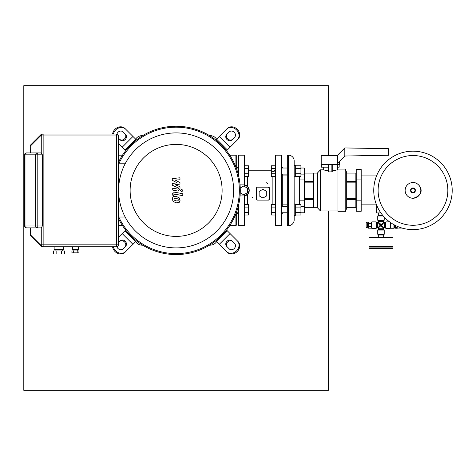 <?xml version="1.0" encoding="UTF-8"?>
<svg xmlns="http://www.w3.org/2000/svg" width="476" height="476" viewBox="0 0 476 476"><rect width="100%" height="100%" fill="white"/><g stroke="black" fill="none" stroke-linecap="round" stroke-linejoin="round"><path stroke-width="0.71" d="M72.394 246.758L72.394 249.424L78.486 249.424L78.486 246.758M54.127 246.758L54.127 249.424L63.647 249.424L63.647 246.758M77.725 250.947L77.725 249.424M73.155 250.947L73.155 249.424M62.695 250.947L62.695 249.424M55.079 250.947L55.079 249.424M118.429 244.854L40.46 244.854L40.995 246.211L42.334 246.758L116.525 246.758A1.904 1.904 0 0 0 118.429 244.854L118.429 135.946A1.904 1.904 0 0 0 116.525 134.042L42.334 134.042L40.995 134.589A1.904 1.904 0 0 1 40.995 134.589L40.46 135.946L118.429 135.946M71.918 250.947L78.956 250.947L78.956 252.851L71.918 252.851L71.918 250.947M73.679 250.947L73.679 252.851M77.195 250.947L77.195 252.851M53.389 250.947L64.385 250.947L64.385 253.994L53.389 253.994L53.389 250.947M56.138 250.947L56.138 253.994M61.636 250.947L61.636 253.994M30.613 227.873L41.21 227.873A1.904 0.339 90 0 0 41.263 227.843L41.263 244.854A1.904 1.874 90 0 0 43.137 246.758L43.137 134.042A1.904 1.874 90 0 0 41.263 135.946L41.263 152.957L42.388 154.831L42.388 225.969L41.263 227.843M41.263 152.957A1.904 0.339 90 0 0 41.21 152.927L26.466 152.927A1.904 1.904 0 0 0 24.562 154.831L24.562 225.969A1.904 1.904 0 0 0 26.466 227.873L30.274 227.873L30.274 234.698A1.904 1.904 0 0 0 30.833 236.042L40.99 246.199M37.461 227.873A1.904 0.339 -90 0 0 37.8 225.969L35.587 225.969A1.904 1.874 90 0 0 37.461 227.873M42.388 225.969L37.8 225.969L37.8 154.831A1.904 0.339 -90 0 0 37.461 152.927A1.904 1.874 90 0 0 35.587 154.831L42.388 154.831M30.303 152.927L30.274 146.102A1.904 1.904 0 0 1 30.833 144.758L40.99 134.601L30.833 144.758A1.904 1.904 0 0 0 30.274 146.102L30.274 152.927M42.334 134.042L43.137 134.042M177.994 200.836L178.333 199.997L177.994 199.045L176.126 198.242L174.246 198.319L173.907 199.141L174.246 200.11L176.126 200.92L177.994 200.836M179.119 197.772L176.126 196.314L173.121 196.606L172.175 198.801L173.121 201.384L176.126 202.841L179.119 202.55L180.065 200.336L179.119 197.772M182.802 193.762L174.472 192.143L172.264 193.958L172.264 195.053L173.895 195.374L173.895 194.63L174.591 194.089L182.802 195.684L182.802 193.762M180.636 190.531L181.802 191.697L182.968 190.531L181.802 189.365L180.636 190.531M172.264 180.279L177.102 182.832L172.264 183.504L172.264 185.188L178.351 187.955L178.351 188.555L177.655 189.103L172.258 188.068L172.258 189.989L177.786 191.049L179.982 189.216L179.976 186.669L175.21 184.742L179.976 184.087L179.976 182.582L175.21 180.089L179.976 179.773L179.976 177.786L172.264 178.601L172.264 180.279M216.592 241.641L227.195 252.244A7.616 6.599 -45 0 0 237.244 251.524A7.616 6.599 -45 0 0 237.964 241.475L227.361 230.872L216.592 241.641L215.783 240.838A64.165 64.165 0 0 0 176.12 126.235A64.165 64.165 0 0 0 118.429 162.316A64.165 64.165 0 0 1 136.457 139.962L125.045 128.556A7.616 6.599 135 0 0 117.608 127.479A7.616 6.599 135 0 0 112.598 134.042M112.598 246.758A7.616 6.599 45 0 0 117.608 253.321A7.616 6.599 45 0 0 125.045 252.244L135.648 241.641L124.879 230.872L125.682 230.063A64.165 64.165 0 0 1 118.429 218.484A64.165 64.165 0 0 0 240.285 190.4A64.165 64.165 0 0 0 118.429 162.316M135.648 241.641L136.457 240.838A64.165 64.165 0 0 0 240.285 190.4A64.165 64.165 0 0 0 176.12 126.235M118.429 242.706L120.214 240.921A3.808 3.296 -135 0 1 125.242 241.278A3.808 3.296 -135 0 1 125.599 246.306L123.028 248.877A3.808 3.296 -135 0 1 119.589 249.525A3.808 3.296 -135 0 1 116.923 246.717M124.926 246.979A3.808 3.296 45 0 0 124.563 241.957A3.808 3.296 45 0 0 119.541 241.594M124.879 230.872L118.429 237.322M125.718 251.572A7.616 6.599 -135 0 1 118.607 252.78A7.616 6.599 -135 0 1 113.389 246.758M125.682 230.063A64.165 64.165 0 0 0 136.457 240.838M118.429 143.478L125.682 150.737M116.923 134.083A3.808 3.296 -45 0 1 119.589 131.275A3.808 3.296 -45 0 1 123.028 131.923L125.599 134.494A3.808 3.296 -45 0 1 125.242 139.522A3.808 3.296 -45 0 1 120.214 139.879L118.429 138.094M119.541 139.206A3.808 3.296 135 0 0 124.563 138.843A3.808 3.296 135 0 0 124.926 133.821M113.389 134.042A7.616 6.599 -45 0 1 118.607 128.02A7.616 6.599 -45 0 1 125.718 129.228M227.361 230.872L226.558 230.063M229.212 248.877L226.641 246.306A3.808 3.296 135 0 1 226.998 241.278A3.808 3.296 135 0 1 232.026 240.921L234.597 243.492A3.808 3.296 135 0 1 234.24 248.52A3.808 3.296 135 0 1 229.212 248.877M232.699 241.594A3.808 3.296 -45 0 0 227.677 241.957A3.808 3.296 -45 0 0 227.314 246.979M237.292 240.802A7.616 6.599 135 0 1 236.572 250.852A7.616 6.599 135 0 1 226.522 251.572M237.292 139.998L237.964 139.325A7.616 6.599 -135 0 0 237.244 129.276A7.616 6.599 -135 0 0 227.195 128.556L226.522 129.228A7.616 6.599 45 0 1 236.572 129.948A7.616 6.599 45 0 1 237.292 139.998L226.558 150.737M234.597 137.308L232.026 139.879A3.808 3.296 45 0 1 226.998 139.522A3.808 3.296 45 0 1 226.641 134.494L229.212 131.923A3.808 3.296 45 0 1 234.24 132.28A3.808 3.296 45 0 1 234.597 137.308M227.314 133.821A3.808 3.296 -135 0 0 227.677 138.843A3.808 3.296 -135 0 0 232.699 139.206M226.522 129.228L215.783 139.962M176.12 247.901A57.501 57.501 0 0 1 118.619 190.4A57.501 57.501 0 0 1 176.12 132.899A57.501 57.501 0 0 1 233.621 190.4A57.501 57.501 0 0 1 176.12 247.901M176.12 236.399A45.999 45.999 0 0 1 130.121 190.4A45.999 45.999 0 0 1 176.12 144.401A45.999 45.999 0 0 1 222.119 190.4A45.999 45.999 0 0 1 176.12 236.399M118.429 218.484A64.165 64.165 0 0 0 176.12 254.565M118.786 163.78A63.213 63.213 0 0 1 239.333 190.4A63.213 63.213 0 0 1 118.786 217.02M125.152 163.78L118.429 163.78M118.429 217.02L125.152 217.02M209.434 135.565A487.198 487.198 0 0 1 210.713 135.654A7.616 7.616 0 0 1 216.592 139.153M142.806 135.565A487.198 487.198 0 0 0 141.527 135.654A7.616 7.616 0 0 0 135.648 139.153M142.806 245.235A487.198 487.198 0 0 1 141.527 245.146A7.616 7.616 0 0 1 135.648 241.647M209.434 245.235A487.198 487.198 0 0 0 210.713 245.146A7.616 7.616 0 0 0 216.592 241.647M412.978 229.622A39.222 39.222 0 0 1 373.755 190.4A39.222 39.222 0 0 1 412.978 151.178A39.222 39.222 0 0 1 452.2 190.4A39.222 39.222 0 0 1 412.978 229.622A39.222 39.222 0 0 0 452.2 190.4A39.222 39.222 0 0 0 412.978 151.178M447.845 190.4A34.867 34.867 0 0 1 412.978 225.267A34.867 34.867 0 0 1 378.111 190.4A34.867 34.867 0 0 1 412.978 155.533A34.867 34.867 0 0 1 447.845 190.4M378.515 215.211L378.134 215.592L382.912 215.592M361.189 175.912L376.528 175.912M361.189 204.888L376.528 204.888M380.865 212.927L376.611 212.927L376.611 205.091M382.597 215.211L378.325 215.211L378.325 212.927M380.99 215.211L380.99 213.099M394.509 224.999L394.509 227.968L395.27 227.968M393.938 224.69L393.938 228.254L394.509 227.968M390.51 222.548L390.51 228.254L393.938 228.254M397.174 228.064L402.024 228.064M395.27 225.398L395.27 228.081L395.919 228.349L395.919 227.701L397.174 227.701L397.174 228.349L395.651 228.081L395.651 225.588M397.174 227.701L397.174 226.296M368.424 227.016L367.662 227.016L367.662 223.208L368.424 223.208M367.662 226.255L367.282 226.255M367.662 223.97L367.282 223.97M367.282 227.587L366.139 227.587L366.139 222.637L367.282 222.637L367.282 227.587M371.47 226.647L368.424 226.647L368.424 222.03L371.47 222.03M371.851 221.875L376.04 221.875L376.04 228.349L371.851 228.349L371.851 221.875L371.47 222.256L371.47 225.112L371.47 223.571L368.424 223.571M371.47 228.188L368.424 228.188L368.424 226.647M383.466 228.742L378.515 228.742L377.754 230.063L377.754 234.251L384.227 234.251L384.227 230.063L383.466 228.742L383.846 227.587L382.371 226.302L380.99 225.808L383.466 227.968M378.438 235.013L378.438 234.632L383.846 234.632L383.543 235.013M389.57 221.875L385.941 221.875L384.62 222.637L383.466 222.256L382.186 223.732L381.687 225.112L383.846 222.637M390.13 222.28L390.13 228.349L385.941 228.349L385.941 221.875M383.234 215.973L377.754 215.973L377.754 220.162L378.515 222.256L378.134 222.637L376.7 222.256L376.7 227.968L377.361 227.587L377.361 222.637M384.227 217.08L384.227 220.162L377.754 220.162M371.47 225.112L371.47 227.968L371.851 228.349M378.515 228.742L378.515 227.968L379.794 226.487L380.294 225.112L378.134 227.587L377.361 227.587M378.515 221.477L383.466 221.477L383.466 222.256M382.186 223.732L380.99 224.416L380.99 225.112L379.711 223.833L380.99 224.416L378.515 222.256M384.62 222.637L384.62 227.587L383.846 227.587M382.371 226.302L381.687 225.112L380.99 225.112L382.27 223.833M379.794 226.487L380.99 225.808L380.99 225.112L382.27 226.392M378.134 222.637L380.294 225.112L380.99 225.112L379.711 226.392M392.986 247.96L392.986 247.008L368.995 247.008L368.995 247.96L392.986 247.96L392.605 248.341L369.376 248.341L368.995 247.96M383.656 237.488L383.656 235.013L378.325 235.013L378.325 237.488M369.376 247.008L368.995 246.627L368.995 237.869L369.376 237.488L392.605 237.488L392.986 237.869L392.986 246.627L392.605 247.008M368.995 246.627L392.986 246.627M240.243 188.038L243.712 186.033L247.52 188.234L247.52 192.631L243.712 194.827L240.237 192.822M259.134 195.838L259.134 191.435L262.942 189.24L266.75 191.435L266.75 195.838L262.942 198.034L259.134 195.838M236.286 212.778L238.19 212.778M238.184 206.685L238.19 225.243L238.571 225.624L238.571 205.132M244.664 212.373L248.472 212.373L248.472 215.009L244.664 215.009M244.664 204.46L248.472 204.46L248.472 212.373M244.664 207.096L248.472 207.096M238.184 174.115L238.19 155.557L238.571 155.176L238.571 175.668M236.286 168.022L238.19 168.022M244.664 173.704L248.472 173.704L248.472 176.34L244.664 176.34M244.664 165.791L248.472 165.791L248.472 173.704M244.664 168.427L248.472 168.427M287.314 174.115L281.602 174.115M287.314 168.022L281.602 168.022M295.31 176.78L294.168 176.78L294.168 165.356L295.31 165.356L295.31 176.78M300.945 168.022L304.069 168.022L304.069 174.115L300.945 174.115M304.069 174.115L304.45 173.734L304.45 168.403L304.069 168.022M275.128 173.704L271.32 173.704L271.32 176.34L275.128 176.34M275.128 165.791L271.32 165.791L271.32 173.704M275.128 168.427L271.32 168.427M295.31 168.427L300.945 168.427L300.945 165.791L295.31 165.791M295.31 176.34L300.945 176.34L300.945 168.427M295.31 173.704L300.945 173.704M287.314 212.778L281.602 212.778M287.314 206.685L281.602 206.685M295.31 215.444L294.168 215.444L294.168 204.02L295.31 204.02L295.31 215.444M300.945 206.685L304.069 206.685L304.069 212.778L300.945 212.778M304.069 212.778L304.45 212.397L304.45 173.734M304.069 206.685L304.45 207.066M275.128 212.373L271.32 212.373L271.32 215.009L275.128 215.009M275.128 204.46L271.32 204.46L271.32 212.373M275.128 207.096L271.32 207.096M295.31 207.096L300.945 207.096L300.945 204.46L295.31 204.46M295.31 215.009L300.945 215.009L300.945 207.096M295.31 212.373L300.945 212.373M247.639 176.34L247.639 186.312M249.234 190.4L247.639 186.55L243.712 184.908A5.522 5.522 0 0 1 249.234 190.43A5.522 5.522 0 0 1 243.712 195.951L247.639 194.315L249.234 190.4M257.296 187.169L256.986 187.27M256.546 187.734L256.469 199.158A0.952 0.952 0 0 0 257.421 200.11L268.464 200.11A0.952 0.952 0 0 0 269.416 199.158L269.416 188.115A0.952 0.952 0 0 0 268.464 187.163L257.421 187.163A0.952 0.952 0 0 0 256.469 188.115M269.321 188.526L268.464 187.163M272.153 204.46L272.153 176.34M275.509 155.176L275.509 225.624L275.128 225.243L275.128 155.557L275.509 155.176L281.221 155.176L281.602 155.557L281.602 225.243L281.221 225.624L281.221 155.176M275.509 225.624L281.221 225.624M281.602 166.41L282.744 168.022M281.602 214.39L282.744 212.778M282.744 174.115L282.744 206.685M237.048 168.022L238.19 166.41M237.048 212.778L238.19 214.39M256.469 199.218L257.421 200.11M268.464 200.11L269.416 199.188M243.712 195.951L240.047 195.951M240.047 184.908L243.712 184.908M244.664 195.874L244.664 225.243L244.283 225.624L244.283 195.922M244.283 184.938L244.283 155.176L244.664 155.557L244.664 184.991M266.56 182.784A0.952 0.952 0 0 1 267.512 183.736M253.232 198.016A0.952 0.952 0 0 1 252.28 197.064M294.168 165.356L294.168 160.888A5.712 5.712 0 0 0 288.456 155.176L287.314 155.176L287.314 225.624L288.456 225.624A5.712 5.712 0 0 0 294.168 219.912L294.168 215.444L294.168 219.912M294.168 213.242L294.132 167.451M304.83 204.888L304.45 204.888M304.83 175.912L304.45 175.912M299.499 204.46L299.499 200.842L304.45 200.842M299.499 200.842L299.499 179.958L304.45 179.958M299.499 179.958L299.499 176.34M355.858 204.888L356.238 204.888M355.858 175.912L356.238 175.912M356.238 200.842L361.189 200.842L361.189 211.285L356.238 211.285L356.238 169.515L361.189 169.515L361.189 179.958L356.238 179.958M361.189 200.842L361.189 179.958M321.205 155.747L337.198 155.557L344.814 147.941L344.814 156.021L337.478 163.357L337.478 155.747L321.205 155.747L321.205 164.506L339.483 164.506L339.483 161.352M344.814 147.941L388.606 148.702L388.606 155.253L344.814 156.021M337.478 155.747L321.395 155.557M339.168 164.506L339.168 167.171L337.389 167.171M321.318 164.506L321.318 167.171L328.44 167.171L328.44 164.506M304.83 173.08L304.83 181.338L313.589 181.338L313.589 173.08L304.83 173.08L317.397 173.074L317.397 207.726L320.443 210.963L337.96 210.963M304.83 181.338L304.83 198.659L313.589 198.659L313.589 182.141L304.83 182.141M304.83 198.659L304.83 207.72L313.589 207.72L313.589 199.462L304.83 199.462M304.83 207.72L317.397 207.726M317.397 173.074L320.443 169.837L320.443 210.963M323.299 167.171L323.299 169.837L328.44 170.985L325.691 170.527M337.389 164.506L337.389 169.837L337.96 169.837M334.902 170.551L332.248 170.985L337.389 169.837M345.195 211.725L337.96 211.725L337.96 169.075L345.195 169.075L346.718 172.502L346.718 208.298L345.195 211.725L345.195 169.075M320.443 169.837L323.299 169.837M331.724 171.872L332.218 171.64M328.44 171.705L328.44 164.886A0.381 0.381 0 0 1 328.821 164.506L328.821 171.884L331.867 171.884L331.867 164.506A0.381 0.381 0 0 1 332.248 164.886L332.248 171.705M328.47 171.64L328.964 171.872M355.858 207.72L346.718 207.72L355.858 207.726L355.858 173.074L346.718 173.08L355.858 173.074M355.858 181.338L346.718 181.338M346.718 182.141L355.858 182.141M355.858 198.659L346.718 198.659M346.718 199.462L355.858 199.462M328.97 164.535L328.47 165.029M230.194 224.94L230.194 225.624L235.906 225.624L235.906 213.7M230.194 155.86L230.194 155.176L235.906 155.176L236.286 155.557L236.286 167.26M236.286 168.105L236.286 155.557M235.906 225.624L236.286 225.243L236.286 212.695M328.44 155.557L328.44 85.68L23.8 85.68L23.8 390.32L328.44 390.32L328.44 210.963M328.44 170.985L328.44 167.171M122.046 224.94L122.046 225.624L118.429 225.624M122.046 155.86L122.046 155.176L118.429 155.176M116.525 134.042L116.525 246.758M24.562 225.969L24.96 225.969A1.904 1.904 0 0 0 26.864 227.873A1.904 1.874 -90 0 1 24.99 225.969L24.99 154.831A1.904 1.874 -90 0 1 26.864 152.927A1.904 1.904 0 0 0 24.96 154.831L24.562 154.831M24.99 154.831L35.587 154.831L35.587 225.969L24.99 225.969M40.46 135.946L30.303 146.102A1.904 1.845 -135 0 1 30.833 144.758M30.274 234.698A1.904 1.904 0 0 0 30.833 236.042A1.904 1.845 -45 0 1 30.303 234.698L30.274 234.698M40.46 244.854L30.303 234.698L30.303 227.873M132.959 244.337L122.183 233.561M122.183 147.239L132.959 136.463M124.879 149.928L135.648 139.159M230.057 233.561L219.281 244.337M219.281 136.463L230.057 147.239M216.592 139.159L227.361 149.928M412.978 198.248A7.848 7.848 0 0 1 405.13 190.4A7.848 7.848 0 0 1 412.978 182.552A7.848 7.848 0 0 1 420.826 190.4A7.848 7.848 0 0 1 412.978 198.248M412.978 192.822A2.422 2.422 0 0 1 410.556 190.4A2.422 2.422 0 0 1 412.978 187.978A2.422 2.422 0 0 1 415.399 190.4A2.422 2.422 0 0 1 412.978 192.822M412.978 192.417A2.017 2.017 0 0 1 410.961 190.4A2.017 2.017 0 0 1 412.978 188.383A2.017 2.017 0 0 1 414.995 190.4A2.017 2.017 0 0 1 412.978 192.417M395.919 225.719L395.919 227.701L395.27 227.701M377.754 230.063L384.227 230.063M378.134 229.402L383.846 229.402M384.62 227.587L385.28 227.968L385.28 222.256M383.466 221.477L383.846 220.816L378.134 220.816M368.995 237.869L392.986 237.869M247.639 194.315L247.639 204.46M288.456 155.176L288.456 225.624M332.248 164.886L328.44 164.886M235.906 167.1L235.906 155.176M24.96 225.969L24.96 154.831M412.978 182.481L412.978 198.319C427.299 194.41 419.749 182.112 412.978 182.481M384.227 234.251L383.846 234.632M377.754 215.973L378.134 215.592M376.04 228.349L376.7 227.968M378.515 227.968L378.134 227.587M376.7 222.256L376.04 221.875M383.846 220.816L384.227 220.162M390.13 228.349L390.51 227.968M385.28 227.968L385.941 228.349M377.754 234.251L378.134 234.632M248.472 170.789L271.32 170.789M244.283 155.176L238.571 155.176M244.283 225.624L238.571 225.624M272.153 171.324L274.116 171.431L275.128 169.754M271.32 210.011L248.472 210.011M282.744 175.912L287.314 175.912M282.744 204.888L287.314 204.888M230.194 155.176L229.813 155.557M230.194 225.624L229.813 225.243M122.046 225.624L122.427 225.243M122.046 155.176L122.427 155.557"/></g></svg>
